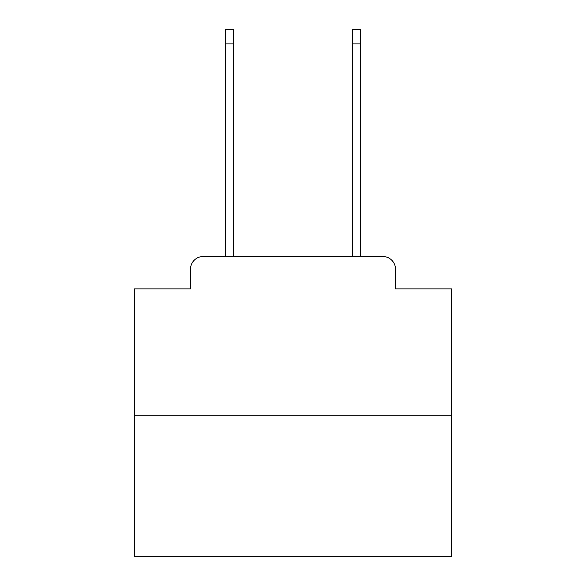 <?xml version="1.0" encoding="UTF-8"?>
<svg xmlns="http://www.w3.org/2000/svg" width="586" height="586" viewBox="0 0 586 586"><rect width="100%" height="100%" fill="white"/><g stroke="black" fill="none" stroke-linecap="round" stroke-linejoin="round"><path stroke-width="0.88" d="M190.501 269.201L190.501 288.876L190.501 269.201A12.694 12.694 0 0 1 203.195 256.507L225.412 256.507L225.412 29.3L233.66 29.3L233.66 256.507L352.34 256.507L352.34 29.3L360.588 29.3L360.588 256.507L382.805 256.507L203.195 256.507M451.667 415.174L134.333 415.174L134.333 556.7L451.667 556.7L451.667 288.876L395.499 288.876L395.499 269.201A12.694 12.694 0 0 0 382.805 256.507M134.333 415.174L134.333 288.876L190.501 288.876M395.499 288.876L395.499 269.201M225.412 43.899L233.66 43.899M360.588 43.899L352.34 43.899"/></g></svg>
